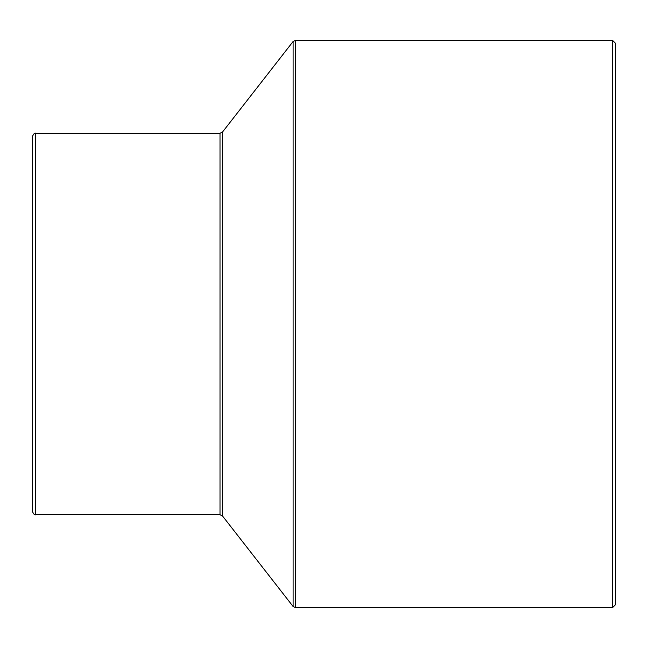 <?xml version="1.0" encoding="UTF-8"?>
<svg xmlns="http://www.w3.org/2000/svg" width="648" height="648" viewBox="0 0 648 648"><rect width="100%" height="100%" fill="white"/><g stroke="black" fill="none" stroke-linecap="round" stroke-linejoin="round"><path stroke-width="0.97" d="M32.4 136.428L32.4 511.572C33.842 514.358 34.895 515.411 35.551 514.723L35.551 133.277C34.895 132.589 33.842 133.642 32.4 136.428M612.449 607.719L615.6 604.568L615.6 43.432L612.449 40.281L612.449 607.719L295.593 607.719L295.593 40.281L293.107 41.496L293.107 606.504L222.491 515.938L222.491 132.062L220.004 133.277L220.004 514.723L35.551 514.723M615.6 84.418L615.6 563.582M220.004 133.277L35.551 133.277M222.491 515.938L220.004 514.723M222.491 132.062L293.107 41.496M295.593 607.719L293.107 606.504M612.449 40.281L295.593 40.281"/></g></svg>
